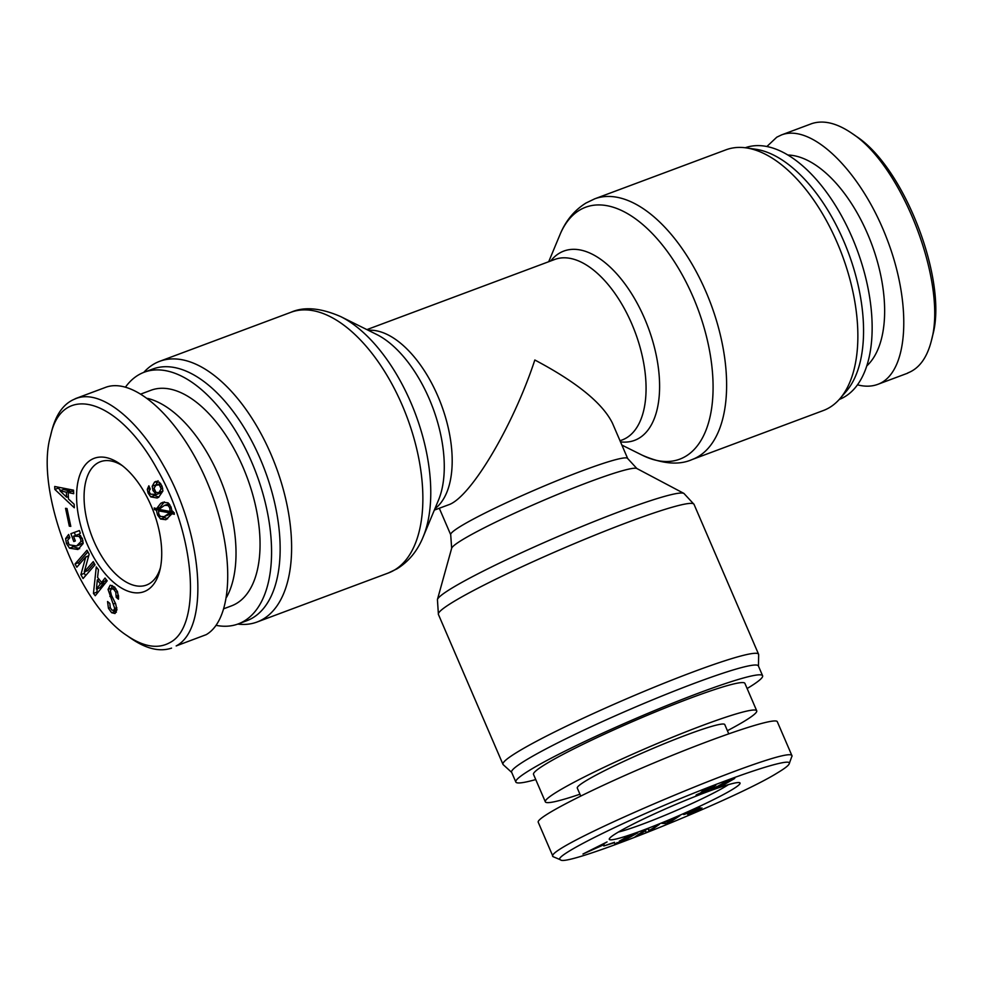 <?xml version="1.0" encoding="UTF-8"?>
<svg xmlns="http://www.w3.org/2000/svg" width="983" height="983" viewBox="0 0 983 983"><rect width="100%" height="100%" fill="white"/><g stroke="black" fill="none" stroke-linecap="round" stroke-linejoin="round"><path stroke-width="1.47" d="M237.775 624.082A139.156 72.042 -110.5 0 0 257.067 622.018A139.156 72.042 -110.5 0 0 263.247 619.044A139.156 72.042 -110.5 0 0 273.483 460.302A139.156 72.042 -110.5 0 0 159.701 361.302A139.156 72.042 -110.5 0 0 143.776 372.385M216.113 625.348A134.339 69.547 -110.5 0 0 238.23 623.922L246.807 620.715A134.339 69.547 -110.5 0 0 252.766 617.84A134.339 69.547 -110.5 0 0 262.645 464.59A134.339 69.547 -110.5 0 0 152.807 369.018L144.218 372.213A134.339 69.547 -110.5 0 0 125.554 387.019M238.23 623.922A134.339 69.547 -110.5 0 0 244.189 621.047A134.339 69.547 -110.5 0 0 254.069 467.797A134.339 69.547 -110.5 0 0 144.218 372.213M434.326 510.116L448.346 504.881C470.193 498.135 513.077 426.303 534.826 359.999C576.714 382.166 602.591 403.227 612.446 423.169L627.67 458.52A96.334 7.815 156.7 0 0 536.104 489.46A96.334 7.815 156.7 0 0 450.706 534.74L451.664 548.268A101.028 8.196 -23.3 0 1 541.228 501.355A101.028 8.196 -23.3 0 1 636.849 468.51L683.898 493.405A134.462 10.899 156.7 0 0 556.624 537.123A134.462 10.899 156.7 0 0 437.423 599.556L438.406 614.424A139.156 11.28 -23.3 0 1 561.748 549.018A139.156 11.28 -23.3 0 1 694.023 504.34L758.581 654.248A139.156 11.28 156.7 0 0 626.318 698.925A139.156 11.28 156.7 0 0 502.964 764.332A139.156 11.28 156.7 0 0 503.222 764.676L511.688 772.405M758.458 666.13L758.667 654.666A139.156 11.28 156.7 0 0 758.581 654.248M747.129 688.53A134.339 10.887 156.7 0 0 762.599 675.751L758.385 665.946A134.339 10.887 156.7 0 0 630.693 709.087A134.339 10.887 156.7 0 0 511.615 772.22L515.829 782.026A134.339 10.887 156.7 0 0 535.747 779.568M762.599 675.751A134.339 10.887 156.7 0 0 634.907 718.88A134.339 10.887 156.7 0 0 515.829 782.026M594.703 198.836L725.958 149.821A139.156 72.042 69.5 0 1 746.171 147.88A139.156 72.042 69.5 0 1 842.124 254.978A139.156 72.042 69.5 0 1 839.863 398.754A139.156 72.042 69.5 0 1 823.324 410.538L692.069 459.565A139.156 72.042 -110.5 0 0 710.869 303.993A139.156 72.042 -110.5 0 0 594.703 198.836L585.966 203.039C574.256 210.35 565.581 220.917 559.929 234.765A134.462 69.609 69.5 0 1 579.651 210.104A134.462 69.609 69.5 0 1 706.089 335.031A134.462 69.609 69.5 0 1 642.268 455.215C662.321 463.951 678.921 465.401 692.069 459.565M746.171 147.88L755.73 149.256A134.339 69.547 69.5 0 1 848.366 252.643A134.339 69.547 69.5 0 1 846.179 391.443L839.863 398.754M745.249 147.757A134.339 69.547 69.5 0 1 856.943 249.436A134.339 69.547 69.5 0 1 839.249 399.454M787.936 155.019A115.072 59.57 69.5 0 1 871.626 243.956A115.072 59.57 69.5 0 1 866.723 365.983M931.38 340.72L932.535 335.854C948.349 281.691 904.544 167.429 856.119 136.256L852.015 133.405C902.517 165.98 947.587 283.866 931.38 340.72C927.043 357.824 919.142 368.588 907.678 372.999M857.471 384.82C864.819 386.761 871.528 386.626 877.61 384.414C908.439 373.589 912.728 305.123 886.752 238.427C861.231 171.57 811.823 123.047 781.411 134.966L776.791 137.178L766.912 146.492M810.275 124.177L811.454 123.723C823.287 119.742 836.803 122.973 852.015 133.405M141.11 393.95L150.964 390.263A115.072 59.57 69.5 0 1 245.062 472.135A115.072 59.57 69.5 0 1 236.596 603.402A115.072 59.57 69.5 0 1 231.484 605.872L224.013 608.661M226.631 597.123A115.072 59.57 -110.5 0 0 221.359 481.916A115.072 59.57 -110.5 0 0 147.708 398.422M160.45 567.67A65.836 34.086 69.5 0 1 149.404 583.644A65.836 34.086 69.5 0 1 146.479 585.057A65.836 34.086 69.5 0 1 91.517 535.305A65.836 34.086 69.5 0 1 100.413 461.715A65.836 34.086 69.5 0 1 122.359 465.684M155.941 492.348L158.877 492.716L161.138 488.883L159.307 484.84L156.002 485.233L154.048 488.17L155.941 492.348M162.306 491.439L158.46 492.913L162.92 491.009L158.595 497.312L157.169 498L150.755 496.87L148.114 493.147L147.278 489.387L148.851 485.799L150.252 489.03L149.158 490.922L149.477 492.495L150.743 494.216L156.653 494.4L160.082 493.122L159.172 492.655M160.512 483.427L156.002 485.233M158.902 497.115L153.643 495.113M159.393 493.38L156.309 494.535L153.004 490.566L152.193 486.278L154.614 482.002L159.295 482.198L162.011 486.057L162.92 491.009M156.383 481.338L155.511 481.559M155.609 485.491L158.042 480.712M158.521 510.853L158.828 514.207L160.401 516.444L164.173 516.653L169.715 512.831L158.521 510.853L161.298 509.821M169.715 512.831L172.222 511.885M172.197 511.381L171.017 511.172M164.173 516.653L169.518 514.428L173.143 511.541M170.182 511.492L169.678 507.707L167.909 505.409L164.53 505.373L158.927 509.366L170.182 511.492L172.136 510.755M169.088 503.763L164.53 505.373M172.025 513.74L165.894 519.712L160.548 519.012L157.513 514.994L156.395 510.177L154.417 509.599L154.22 507.941L156.543 508.678L160.745 503.321L162.785 502.325L168.093 502.817L170.993 506.921L172.222 512.204L174.151 512.647L174.347 514.306L172.025 513.74L174.188 512.942M156.543 508.678L159.971 507.4L164.431 501.895M154.417 509.599L157.833 508.199M156.395 510.177L159.074 509.169M159.418 508.776L157.845 508.309M159.946 510.324L159.86 509.55M167.651 518.827L163.104 516.96M169.826 642.636C157.87 649.259 143.567 646.912 126.93 635.559C78.443 604.361 34.589 490.161 50.514 436.01C61.843 381.478 118.845 398.938 157.12 469.149C195.592 535.551 202.031 626.466 169.826 642.636M147.217 590.144A71.181 36.85 -110.5 0 0 159.873 570.275A71.181 36.85 -110.5 0 0 120.209 464.087A71.181 36.85 -110.5 0 0 79.132 519.11A71.181 36.85 -110.5 0 0 147.217 590.144M69.314 526.151L65.542 508.309L67.016 508.53L70.801 526.372L69.314 526.151L70.653 525.647M76.821 567.191L75.052 563.959L87.008 550.234L89.158 554.166L84.292 571.885L93.25 561.612L95.019 564.844L83.063 578.569L80.901 574.637L85.779 556.906L76.821 567.191M101.581 582.464L105.009 578.041L107.184 580.818L95.265 595.735L93.446 593.425L96.273 566.921L98.46 569.698L97.575 577.377L101.581 582.464L105.009 581.186L106.238 579.601M110.293 585.229L113.967 586.679L117.432 591.471L118.562 597.873L118.439 599.212L116.191 597.32L115.785 592.245L113.93 589.517L111.484 588.62L110.342 590.955L111.435 595.317L115.638 603.746L116.903 609.829L115.011 613.539L111.62 612.704L108.437 608.305L107.552 601.522L109.801 603.415L110.268 607.691L111.853 610.025L113.598 610.492L114.716 608.416L108.056 589.468L110.133 585.278M114.999 587.306L111.484 588.62M113.5 610.529L116.916 609.251L113.5 610.529M76.625 545.946L80.913 541.572L80.643 538.868L78.972 536.325L73.553 536.202L75.335 540.982L73.811 541.547L70.887 533.671L79.377 530.562L80.348 533.191L79.082 534.187L82.412 538.745L83.113 543.574L77.94 549.497L69.547 548.182L66.451 543.525L65.615 538.573L68.638 534.482L69.842 537.726L67.618 540.294L69.117 544.828L76.625 545.946L83.174 542.776M68.466 498.983L74.167 504.254L74.315 507.769L54.839 489.423L54.704 486.487L73.541 490.173L73.7 493.699L68.183 492.532L68.466 498.983M66.574 497.177L66.353 492.188L59.975 490.8L66.574 497.177L68.368 496.501M69.83 491.918L69.781 490.91L63.404 489.522L59.975 490.8M66.353 492.188L69.781 490.91M68.183 492.532L71.612 491.242L73.602 491.672M54.839 489.423L58.267 488.146L58.218 487.175M68.417 497.693L67.495 496.833M60.774 490.505L58.267 488.146M68.994 538.192L69.277 536.19M79.66 548.698L72.558 546.499M73.811 541.547L75.322 540.969M75.47 535.489L74.327 532.405M73.553 536.202L79.082 534.187M76.809 545.884L80.151 544.631M116.363 612.237L113.942 610.357M116.191 597.32L118.587 596.423M111.46 588.633L112.123 585.463M100.401 583.902L97.305 579.97L96.445 589.063L100.401 583.902L103.829 582.624L103.227 581.85M96.445 589.063L99.885 587.785L103.829 582.624M97.305 579.97L99.086 579.306M93.446 593.425L96.875 592.135L97.231 588.768M98.214 579.638L98.349 578.36M97.501 592.933L96.875 592.135M79.353 564.279L78.48 562.681L87.905 551.856M75.052 563.959L78.48 562.681M85.779 556.906L88.691 555.825M85.853 557.054L88.642 556.009M80.901 574.637L84.341 573.359L84.808 571.701M85.595 575.657L84.341 573.359M84.292 571.885L87.733 570.607L94.147 563.234M105.414 387.425C134.99 376.022 182.592 421.351 208.617 485.725C235.011 549.927 233.917 618.602 206.221 634.649L176.178 645.929C209.957 628.555 203.223 533.794 163.301 465.217C136.674 417.603 99.111 388.359 75.335 398.828C63.92 403.263 56.031 414.04 51.694 431.132L50.514 436.01M126.93 635.559L131.034 638.422C146.234 648.854 159.75 652.085 171.558 648.116M545.344 801.845L533.523 774.407A115.072 9.326 -23.3 0 1 635.522 720.318A115.072 9.326 -23.3 0 1 744.905 683.369L756.726 710.807A115.072 9.326 156.7 0 0 647.342 747.756A115.072 9.326 156.7 0 0 545.344 801.845A115.072 9.326 156.7 0 0 579.945 794.215M727.408 730.701A115.072 9.326 156.7 0 0 743.259 721.878A115.072 9.326 156.7 0 0 756.726 710.807M728.735 733.785L724.766 724.569A80.287 6.512 156.7 0 0 668.44 742.005A80.287 6.512 156.7 0 0 586.691 780.355A80.287 6.512 156.7 0 0 577.291 788.083L580.72 796.021M728.44 784.643A65.836 5.333 -23.3 0 1 725.319 786.597A65.836 5.333 -23.3 0 1 671.094 812.732A65.836 5.333 -23.3 0 1 618.43 832.023M707.686 789.767L712.761 786.683L705.253 790.123L703.926 791.192L707.686 789.767M712.822 786.289L715.673 785.442L712.663 787.825L698.483 794.669L696.148 795.407L696.787 794.608L709.271 789.214L701.002 792.47L702.415 791.18L712.626 786.363M703.533 790.541L703.926 791.192M696.038 795.136L696.787 794.608M699.626 793.551L698.962 794.141M717 786.375L717.344 787.174L721.633 785.626L731.622 779.949L717.357 787.125L717.025 786.351L717.332 786.953L731.524 779.298M731.708 779.728L726.818 781.497L717.332 786.953M734.743 778.438L722.714 785.392L711.127 790L726.13 781.522L734.67 778.278M777.676 772.724C735.198 799.498 565.655 867.645 560.58 859.842C549.816 857.655 627.007 819.38 700.916 790.307C753.052 769.603 793.011 757.524 789.165 763.865C788.489 765.573 784.655 768.534 777.676 772.724M731.721 789.89A71.181 5.775 156.7 0 0 739.646 782.701A71.181 5.775 156.7 0 0 672.384 805.9A71.181 5.775 156.7 0 0 609.313 838.831A71.181 5.775 156.7 0 0 656.656 824.934A71.181 5.775 156.7 0 0 731.721 789.89M614.694 842.603L603.795 845.97L614.547 842.271M638.299 835.599L635.006 836.902L644.639 830.107L648.645 828.534L648.878 830.684L659.519 824.245L649.886 831.04L645.88 832.613L645.659 830.463L638.299 835.599L637.967 834.813M673.699 819.134L679.917 815.681L667.715 823.668L661.78 823.336L673.699 819.134M683.898 814.342L696.087 808.628L700.056 807.559L687.326 813.125L701.948 807.952L691.147 813.383L687.67 814.317L698.802 809.402L683.763 814.575M687.744 812.204L687.326 813.125M698.176 810.004L698.606 808.948M637.574 832.933L622.755 841.239L614.596 844.25L630.545 836.902L634.195 834.432L632.905 834.751L623.382 839.371L625.581 838.917L619.253 841.202L628.444 836.005L637.697 832.994M604.053 844.63L582.956 854.018L607.076 841.915L601.424 845.171L604.053 844.63M601.117 845.933L590.857 850.455L601.117 845.933L600.748 845.085M672.79 819.797L667.641 821.96L669.816 822.009L672.679 819.564M667.715 823.668L666.965 821.935M670.738 822.39L670.394 821.579M645.512 830.512L645.229 829.873M645.659 830.463L645.376 829.812M649.886 831.04L649.554 830.254M648.878 830.684L648.043 828.767M553.036 856.598L538.242 822.267C535.71 817.61 589.935 789.804 653.904 762.943C717.848 736.021 775.71 716.705 777.32 721.743L792.114 756.074M789.165 763.865L791.942 756.148C794.633 741.243 540.638 848.034 552.987 856.623L560.58 859.842M434.891 508.739A96.334 49.875 -110.5 0 0 441.293 404.677A96.334 49.875 -110.5 0 0 368.244 330.276M340.757 316.624L376.636 334.453A101.028 52.296 69.5 0 1 432.852 407.822A101.028 52.296 69.5 0 1 438.504 500.089L423.095 537.074A134.462 69.609 -110.5 0 0 415.563 414.285A134.462 69.609 -110.5 0 0 340.757 316.624C320.704 307.888 304.091 306.438 290.956 312.275A139.156 72.042 69.5 0 1 404.738 411.275A139.156 72.042 69.5 0 1 394.502 570.029A139.156 72.042 69.5 0 1 388.322 573.003L397.058 568.801C408.768 561.49 417.443 550.91 423.095 537.074M366.905 329.612L554.744 259.463A96.334 49.875 69.5 0 1 635.165 332.266A96.334 49.875 69.5 0 1 622.153 439.966L620.027 440.765M620.494 441.859A101.028 52.296 -110.5 0 0 650.979 335.486A101.028 52.296 -110.5 0 0 559.339 253.221A101.028 52.296 -110.5 0 0 550.701 260.974M161.138 488.883L162.711 488.293M160.708 486.671L162.048 486.167M159.307 484.84L161.04 484.201M147.278 489.387L149.969 488.391M148.114 493.147L149.527 492.606M150.755 496.87L154.184 495.579M152.193 486.278L155.621 484.988M153.004 490.566L154.356 490.062M166.078 515.706L169.518 514.428M169.678 507.707L171.103 507.179M167.909 505.409L169.813 504.697M160.745 503.321L164.186 502.043M157.513 514.994L158.939 514.453M160.548 519.012L163.989 517.734M65.615 538.573L69.043 537.296M66.451 543.525L67.974 542.96M69.547 548.182L72.975 546.904M75.077 535.649L78.505 534.359M78.972 536.325L80.68 535.686M80.643 538.868L82.228 538.279M80.913 541.572L82.99 540.797M113.635 603.918L115.416 603.255M114.716 608.416L116.805 607.641M108.437 608.305L110.243 607.629M111.62 612.704L115.048 611.426M111.644 588.559L114.753 587.404M113.93 589.517L115.933 588.768M115.785 592.245L117.481 591.606M116.301 596.116L118.476 595.293M108.056 589.468L111.484 588.19M109.875 596.448L111.681 595.772M703.496 791.72L703.091 790.787M617.361 843.451L616.968 842.517M700.965 808.935L700.67 808.235M290.956 312.275L159.701 361.302M388.322 573.003L257.067 622.018M627.67 458.52L636.849 468.51M451.664 548.268L437.423 599.556M439.303 508.26L450.706 534.74M683.898 493.405L694.023 504.34M438.406 614.424L502.964 764.332M621.895 445.09L642.268 455.215M548.698 261.724L559.929 234.765M877.696 384.378L907.764 373.147M781.399 134.966L811.466 123.735M105.328 387.462L75.261 398.693"/></g></svg>
